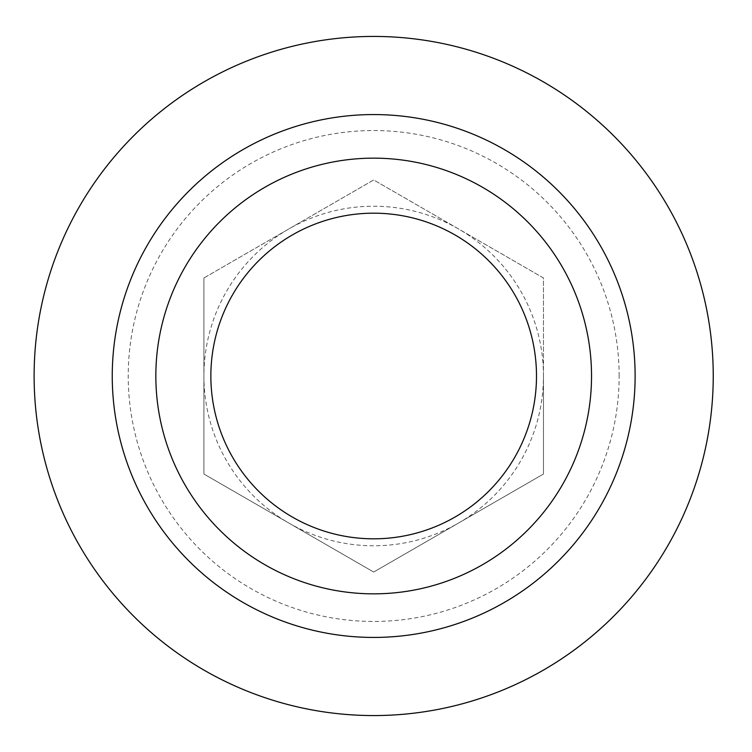 <?xml version="1.0" encoding="UTF-8"?>
<svg xmlns="http://www.w3.org/2000/svg" width="752" height="752" viewBox="0 0 752 752"><rect width="100%" height="100%" fill="white"/><g stroke="black" fill="none" stroke-linecap="round" stroke-linejoin="round"><path stroke-width="0.56" stroke-dasharray="3.76 2.82" d="M543.461 376A169.783 169.783 0 0 0 288.796 228.965A169.783 169.783 0 0 0 373.688 545.783A169.783 169.783 0 0 0 543.461 376L543.461 277.977L373.688 179.954L203.905 277.977L203.905 474.023L373.688 572.046L543.461 474.023L543.461 376M619.14 376A245.462 245.462 0 0 0 250.952 163.428A245.462 245.462 0 0 0 250.952 588.572A245.462 245.462 0 0 0 619.14 376M713.244 376A339.556 339.556 0 0 0 203.905 81.93A339.556 339.556 0 0 0 203.905 670.07A339.556 339.556 0 0 0 713.244 376M203.905 277.977L203.905 474.023L373.688 572.046L543.461 474.023L543.461 277.977L373.688 179.954L203.905 277.977"/><path stroke-width="1.13" d="M591.533 376A217.845 217.845 0 0 0 264.76 187.342A217.845 217.845 0 0 0 264.76 564.658A217.845 217.845 0 0 0 591.533 376M536.496 376A162.808 162.808 0 0 0 292.274 235A162.808 162.808 0 0 0 292.274 517A162.808 162.808 0 0 0 536.496 376M713.244 376A339.556 339.556 0 0 0 203.905 81.93A339.556 339.556 0 0 0 203.905 670.07A339.556 339.556 0 0 0 713.244 376M635.12 376A261.433 261.433 0 0 0 242.971 149.592A261.433 261.433 0 0 0 242.971 602.408A261.433 261.433 0 0 0 635.12 376"/></g></svg>
